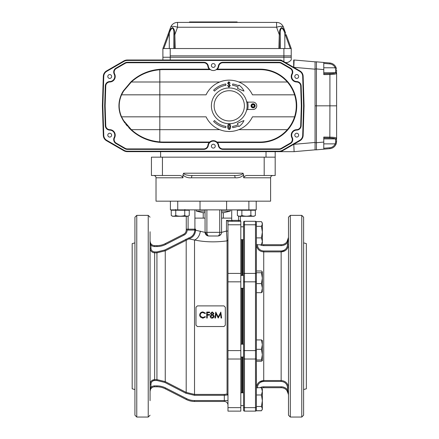 <?xml version="1.0" encoding="UTF-8"?>
<svg xmlns="http://www.w3.org/2000/svg" width="439" height="439" viewBox="0 0 439 439"><rect width="100%" height="100%" fill="white"/><g stroke="black" fill="none" stroke-linecap="round" stroke-linejoin="round"><path stroke-width="0.66" d="M205.062 211.104L196.354 211.104L202.769 212.663L205.062 212.663M221.563 212.663L223.857 212.663L230.272 211.104L230.272 209.875M221.563 211.104L230.272 211.104M262.357 241.34L262.357 223.127L261.82 222.2L262.357 223.983L261.457 226.321L262.357 232.11L261.457 237.894L262.357 241.34L261.457 244.786L262.357 243.299L262.357 241.34M261.457 237.894L256.398 237.894L256.398 221.64L261.457 221.64L261.82 222.2M262.286 292.034L262.357 288.138L261.457 292.681L256.398 292.681L256.398 226.321L261.457 226.321M261.457 272.745L262.357 278.172L261.457 283.594L262.357 288.138L262.357 271.867L261.457 272.745L256.398 272.745L256.398 244.786L261.457 244.786M256.469 386.907L256.398 359.975L256.398 410.783L261.457 410.783L261.82 410.224M242.191 239.628L242.191 275.418L242.191 239.628M242.191 288.253L242.191 344.176L242.191 288.253M242.191 357.011L242.191 392.795L242.191 357.011M288.456 237.976L288.423 238.317M288.253 239.189L288.171 239.491M287.891 240.265L287.764 240.545M287.688 240.704L286.854 241.988A7.331 7.331 0 0 1 281.147 244.71L263.729 244.71A7.331 7.331 0 0 1 261.699 244.424A7.331 7.331 0 0 0 263.729 244.71L281.147 244.71A7.331 7.331 0 0 0 286.854 241.988L288.483 237.378L287.567 242.564L286.854 241.988M288.456 394.447L286.854 390.441L287.589 391.539M287.688 391.725L288.324 393.542M288.483 395.051L287.567 389.865A8.248 8.248 0 0 0 281.147 386.797A8.248 8.248 0 0 1 287.567 389.865L286.854 390.441A7.331 7.331 0 0 0 281.147 387.714L263.729 387.714A7.331 7.331 0 0 0 261.682 388.005M288.483 387.928L287.567 387.928C287.194 383.999 285.059 381.837 281.147 381.442L281.147 380.536C285.564 380.926 288.011 383.39 288.483 387.928L288.138 385.683M256.398 387.928C256.864 383.395 259.306 380.931 263.729 380.536L281.147 380.536L281.147 251.893L285.207 250.653M287.803 384.822L287.671 384.548M287.402 384.07L287.232 383.796M286.755 383.165L286.228 382.594M285.827 382.232L284.713 381.464M263.68 380.536L259.668 381.771M256.991 385.014L256.744 385.683M287.671 247.876L287.803 247.601M287.885 247.415L288.138 246.74M288.412 245.516L288.483 244.496C288.017 249.028 285.569 251.492 281.147 251.893L263.729 251.893C259.312 251.498 256.87 249.034 256.398 244.496M257.314 244.496C257.682 248.425 259.822 250.587 263.729 250.982L263.729 381.442C259.817 381.842 257.677 384.004 257.314 387.928M263.729 250.982L281.147 250.982C285.065 250.581 287.205 248.419 287.567 244.496L288.483 244.496M243.563 222.211A0.916 0.916 0 0 1 244.479 221.294L255.482 221.294A0.916 0.916 0 0 1 256.398 222.211L256.398 225.437A0.916 0.648 0 0 0 255.482 224.784L255.482 221.294A0.916 0.916 0 0 1 256.398 222.211A0.916 0.916 0 0 0 255.482 221.294L244.479 221.294L244.479 411.129A0.916 0.916 0 0 1 243.563 410.213L243.563 222.211A0.916 0.916 0 0 1 244.479 221.294A0.916 0.916 0 0 0 243.563 222.211M256.398 274.057L256.398 281.833L255.482 281.833L255.482 273.409A0.916 0.648 0 0 1 256.398 274.057M261.457 283.594L256.398 283.594L256.398 349.318L256.398 339.929L261.457 339.929L262.357 344.62L262.319 340.444M256.398 350.591L256.398 358.372A0.916 0.648 -0 0 1 255.482 359.02L255.482 350.591L256.398 350.591M256.398 410.213A0.916 0.916 0 0 1 255.482 411.129L255.482 407.639A0.916 0.648 -0 0 0 256.398 406.991L256.398 410.213M243.563 274.726L243.563 281.833L255.482 281.833L255.482 350.591L243.563 350.591M243.563 357.697L243.563 379.757M243.563 252.672L243.563 240.32M244.479 411.129L255.482 411.129M301.774 215.373L303.607 217.206L303.607 415.217L301.774 417.05L301.774 215.373L290.316 215.373L290.316 417.05L288.483 415.217L288.483 217.206L290.316 215.373M303.607 389.547L306.356 388.811L306.356 243.612L303.607 242.877M262.357 242.608L261.929 244.035L262.357 243.299M262.357 391.341L262.357 389.13L261.457 387.703L262.357 391.341L261.457 394.985L262.357 400.736L262.357 391.341M261.929 410.031L262.357 409.296L262.357 400.736L261.457 406.492L262.357 408.605L261.929 410.031L261.457 410.723L256.398 410.723M261.457 406.492L256.398 406.492L256.398 394.985L261.457 394.985M256.398 387.703L261.457 387.703M262.357 360.677L262.357 344.62L261.457 349.318L262.357 354.646L261.457 359.975L262.357 360.677M262.357 360.617L261.457 361.253L256.398 361.253M262.357 340.571L261.457 339.929M261.457 359.975L256.398 359.975L256.398 349.318L261.457 349.318M170.409 201.166L170.409 209.875L170.409 201.166L177.746 201.166L177.746 209.875L256.211 209.875L256.211 201.166L248.88 201.166L248.88 209.875M214.967 318.05L215.758 312.074L218.293 316.98L220.822 312.074L221.618 318.05L221.08 318.05L220.51 313.748L218.238 318.05L216.076 313.742L215.505 318.05L214.967 318.05M217.316 316.212L216.076 313.748L215.505 318.05M221.08 318.045L220.51 313.759L219.275 316.212M217.909 316.212L218.293 316.974L218.677 316.212M213.365 313.462L212.18 312.546L211 313.473L212.202 314.45L213.365 313.451L212.18 312.535L211 313.462M213.667 316.212L212.213 315.065L210.693 316.376L212.18 317.589L213.672 316.321L212.213 315.065L210.693 316.376L212.18 317.595L213.672 316.321M210.462 313.457L212.207 311.92L213.903 313.473L213.052 314.719L214.205 316.212L213.755 317.551L212.174 318.204C210.967 318.165 210.297 317.551 210.155 316.36L211.335 314.719L210.462 313.457L211.335 314.725M213.903 313.479L213.052 314.725M206.72 312.074L209.622 312.074L209.622 312.7L207.252 312.7L207.252 314.527L209.622 314.527L209.622 315.142L207.252 315.142L207.252 318.05L206.72 318.05L206.72 312.074M209.622 315.142L207.252 315.142M207.252 314.527L207.252 312.689L209.622 312.689M205.496 313.183L205.029 313.539L202.862 312.546C201.265 312.645 200.387 313.49 200.228 315.07L200.486 316.212L202.9 317.595L205.029 316.596L205.496 316.947L202.906 318.204L200.447 317.161L199.69 315.032C199.877 313.089 200.947 312.052 202.9 311.92L205.496 313.172L205.029 313.539L202.862 312.546C201.265 312.656 200.387 313.501 200.228 315.07L200.228 315.032M199.707 315.394L199.86 316.124M200.486 316.212L202.9 317.589L205.029 316.596L205.496 316.947M197.363 326.534L223.945 326.534L225.322 325.162L225.322 307.262L223.945 305.895L197.363 305.895L195.986 307.262L195.986 325.162L197.363 326.534M227.978 394.924L227.062 394.019L224.313 394.414L224.313 395.325L227.978 394.924L224.313 395.325L194.521 395.325L185.779 393.212L164.839 382.435L156.932 380.514L156.932 379.609L165.256 381.628L186.196 392.4L194.521 394.414L194.521 395.325M150.061 387.28L150.978 387.28L150.061 391.385A4.582 4.582 0 0 1 154.643 386.797L154.643 385.881L156.932 385.881L156.932 386.797L154.643 386.797L156.932 386.797A18.334 18.334 0 0 1 165.256 388.795L165.668 387.983L186.613 398.65L186.196 399.468L165.256 388.795L186.196 399.468A18.334 18.334 0 0 0 194.521 401.465L224.313 401.465A3.666 3.666 0 0 1 227.978 405.131M186.268 229.723L186.268 216.29L186.268 229.723A0.916 0.916 0 0 1 186.196 230.08L186.844 229.163L194.911 229.163L194.323 230.08L187.113 230.08M186.844 229.163L186.213 230.08M188.666 238.02L188.94 238.887L165.256 250.801L156.932 252.82L156.932 251.915L164.839 249.994L188.666 238.02C192.397 236.714 194.444 234.124 194.795 230.245L194.323 230.08M194.795 229.981L195.602 229.163L195.602 230.245L205.062 232.379L208.13 235.952M186.734 229.174L186.196 230.146A4.582 4.582 0 0 1 183.694 234.234L165.256 243.629L183.694 234.234L184.111 235.052L165.668 244.446L165.256 243.629A18.334 18.334 0 0 1 156.932 245.626L154.643 245.626A4.582 4.582 0 0 1 150.061 241.044L150.978 245.143L150.061 245.143M227.978 239.996L227.062 240.868L226.464 231.062L227.062 240.868C215.593 242.416 204.744 242.125 194.521 240.001L188.94 238.887C193.006 237.439 195.229 234.558 195.602 230.245L194.795 230.245M156.932 380.514L154.643 380.514C152.404 380.745 151.181 381.979 150.978 384.224L150.061 384.224C150.341 381.403 151.872 379.867 154.643 379.609L156.932 379.609L156.932 252.82L154.643 252.82C151.878 252.568 150.347 251.031 150.061 248.205L150.978 248.205C151.186 250.449 152.41 251.684 154.643 251.915L156.932 251.915M150.094 248.77L150.396 249.934M237.373 215.505L237.373 210.243L241.873 210.243L241.873 215.505C240.374 216.422 238.876 216.422 237.373 215.505L238.734 216.29L254.005 216.29L240.352 216.29L240.352 220.504L240.051 220.378L240.813 221.294L240.352 220.504L240.813 221.294L240.813 411.129L227.978 411.129L240.813 411.129M231.715 209.875L231.715 220.378L232.297 221.294M231.715 218.123L221.563 218.123L221.563 209.875L221.563 232.335C221.349 234.536 220.131 235.754 217.898 236.001L208.728 236.001C206.495 235.754 205.276 234.536 205.062 232.335L206.895 232.335C206.999 234.536 207.614 235.754 208.728 236.001L217.898 236.001C219.012 235.754 219.621 234.536 219.73 232.335L221.563 232.335A3.347 3.051 -90 0 1 221.563 232.379L226.464 231.062L226.464 220.378L227.978 221.294L227.978 411.129M226.464 231.062L227.978 231.062M154.61 379.609L152.108 380.377M151.894 380.531L150.862 381.617M150.621 382.012L150.396 382.495M205.062 218.123L194.911 218.123L194.911 209.875M224.313 394.414L194.521 394.414L194.521 240.001C197.616 238.767 199.575 235.809 200.393 231.139M218.573 235.941L218.973 235.836M219.28 235.727L219.593 235.584M219.736 235.507L221.267 233.773M205.062 232.379A3.347 3.051 90 0 1 205.062 232.335L205.062 209.875M221.563 232.335L221.563 218.123M240.813 221.294L227.978 221.294M150.061 400.686L150.061 231.737M150.061 248.238L150.061 239.99M150.061 347.787L150.061 339.534M134.932 316.212L134.932 217.206L136.765 215.373L136.765 417.05L134.932 415.217L134.932 316.212M170.409 209.875L177.746 209.875M195.602 229.163L194.911 229.163L194.911 218.123M186.268 209.875L172.461 209.875L172.461 210.243L171.254 210.243L189.253 210.243L189.253 215.505C187.755 216.422 186.257 216.422 184.753 215.505L184.753 210.243M226.606 201.166L226.606 209.875M200.019 201.166L200.019 209.875M134.932 242.877L132.183 243.612L132.183 388.811L134.932 389.547M262.357 271.867L261.457 270.984L256.398 270.984M261.457 292.681L262.357 291.803M294.108 59.995L315.065 61.828L315.065 69.186L293.79 67.326L294.108 59.995M293.686 59.995L293.686 67.315M162.891 59.995L162.891 57.246L283.896 57.246L283.896 61.674C287.737 64.484 291.238 59.726 291.233 59.995L291.233 57.246L283.896 57.246L291.233 57.246L291.233 55.868L283.896 55.868L291.233 55.868L291.233 48.537L286.179 34.654L285.399 34.966L284.834 33.49C284.203 30.971 283.166 29.144 281.723 28.008C280.603 29.095 280.109 30.922 280.252 33.49L279.769 48.537M294.108 151.664L293.79 144.332L315.065 142.466L315.065 149.831L294.108 151.664L280.982 151.664L282.557 150.753M151.433 157.162L151.433 175.496L151.433 157.162L266.023 157.162L266.023 151.664M275.187 151.664L275.187 157.162L266.023 157.162M323.773 148.267L329.837 147.74L329.914 148.651C332.757 148.3 334.792 146.829 336.016 144.233C334.792 146.829 332.757 148.3 329.914 148.651L316.442 149.831L316.442 142.713L315.065 142.691L315.065 68.967L316.442 68.967L316.442 142.713L323.773 142.077L323.773 137.05L329.914 137.144C333.283 137.215 335.456 137.506 336.428 138.011L335.643 137.703M102.391 105.826L102.847 105.826L103.769 135.349A5.959 5.959 0 0 0 106.743 140.321L123.996 150.286A6.876 6.876 0 0 0 127.436 151.208L279.023 151.208A6.876 6.876 0 0 0 282.458 150.286L299.711 140.321A5.959 5.959 0 0 0 302.69 135.349L303.607 105.826L304.068 105.826L303.146 135.36A6.415 6.415 0 0 1 299.941 140.721L282.689 150.681A7.331 7.331 0 0 1 279.023 151.664L127.436 151.664A7.331 7.331 0 0 1 123.771 150.681L106.518 140.721A6.415 6.415 0 0 1 103.313 135.36L102.391 105.826L103.313 76.293A6.415 6.415 0 0 1 106.518 70.937L123.771 60.977A7.331 7.331 0 0 1 127.436 59.995L280.982 59.995L282.557 60.9M279.023 151.208L279.023 151.664L280.982 151.664M228.401 126.69L229.218 128.923L230.003 126.69L229.218 124.489L228.401 126.69M230.618 126.69C230.821 128.1 230.354 129.05 229.218 129.532C228.066 129.055 227.589 128.106 227.792 126.69C227.589 125.28 228.066 124.347 229.218 123.88C230.354 124.352 230.821 125.291 230.618 126.69M229.087 84.014L230.288 85.616L228.9 87.224L227.539 85.391L228.071 85.391L228.9 86.609L229.751 85.709L227.616 83.201L228.873 81.72L230.135 83.267L229.602 83.267L228.873 82.334L228.148 83.064L229.087 84.014M225.794 83.981L225.964 85.259A20.831 20.831 0 0 0 214.528 91.098L213.617 90.187A22.12 22.12 0 0 1 225.794 83.981M238.064 86.949A20.831 20.831 0 0 0 232.56 85.259L232.73 83.981A22.12 22.12 0 0 1 238.613 85.781L238.931 85.089A14.888 14.888 0 0 1 243.991 91.098A83.163 83.163 0 0 1 237.439 88.294L238.064 86.949M214.534 120.56A20.831 20.831 0 0 0 225.964 126.399L225.794 127.678A22.12 22.12 0 0 1 213.617 121.471L214.534 120.56M238.931 126.569A14.888 14.888 0 0 0 243.991 120.56A83.163 83.163 0 0 0 237.439 123.359L238.064 124.709A20.831 20.831 0 0 1 232.56 126.399L232.73 127.678A22.12 22.12 0 0 0 238.613 125.878L238.931 126.569M123.562 91.136L123.359 90.889A27.454 27.454 0 0 0 121.241 94.829L123.359 90.889L130.811 81.994L131.343 81.994L123.562 91.136L121.548 94.829L206.072 94.829A25.665 25.665 0 0 1 252.452 94.829L294.564 94.829A36.212 36.212 0 0 0 287.325 81.994L287.929 81.994A36.667 36.667 0 0 1 295.041 116.829L252.452 116.829A25.665 25.665 0 0 1 206.072 116.829L121.241 116.829C118.173 109.509 118.173 102.172 121.241 94.829L121.548 94.829C118.42 102.172 118.42 109.509 121.548 116.829L123.562 120.522L131.343 129.664C139.333 136.864 148.832 140.941 159.829 141.907A47.209 47.209 0 0 0 163.352 142.038L209.672 142.038A5.498 5.498 0 0 1 216.948 142.038L260.064 142.038A36.212 36.212 0 0 0 287.325 129.664L238.789 129.664M287.325 129.664A36.212 36.212 0 0 0 294.564 94.829L295.041 94.829M295.041 116.829A36.667 36.667 0 0 1 260.064 142.499L216.773 142.499L216.948 142.038M217.409 142.499A5.498 5.498 0 0 1 218.754 145.38A4.127 4.127 0 0 0 222.836 148.914L279.023 148.914A4.582 4.582 0 0 0 281.311 148.3L290.239 143.147A4.127 4.127 0 0 0 291.842 137.681A5.498 5.498 0 0 1 296.643 129.664A4.127 4.127 0 0 0 300.699 125.669L301.313 105.826L301.774 105.826L301.154 125.68A4.582 4.582 0 0 1 296.649 130.12A5.043 5.043 0 0 0 292.253 137.473A4.582 4.582 0 0 1 290.47 143.542L281.542 148.695A5.043 5.043 0 0 1 279.023 149.37L222.836 149.37A4.582 4.582 0 0 1 218.304 145.441A5.043 5.043 0 0 0 208.322 145.441A4.582 4.582 0 0 1 203.784 149.37L127.436 149.37A5.043 5.043 0 0 1 124.917 148.695L115.989 143.542A4.582 4.582 0 0 1 114.206 137.473A5.043 5.043 0 0 0 109.81 130.12A4.582 4.582 0 0 1 105.3 125.68L104.685 105.826L105.3 85.973A4.582 4.582 0 0 1 109.81 81.533A5.043 5.043 0 0 0 114.206 74.186A4.582 4.582 0 0 1 115.989 68.116L124.917 62.958A5.043 5.043 0 0 1 127.436 62.283L203.784 62.283A4.582 4.582 0 0 1 208.322 66.212A5.043 5.043 0 0 0 209.853 69.159L210.413 69.62L163.352 69.62A47.209 47.209 0 0 0 159.829 69.752C148.832 70.712 139.333 74.795 131.343 81.994L159.829 81.994L159.829 129.664L131.343 129.664M104.685 105.826L105.14 105.826L105.761 125.669A4.127 4.127 0 0 0 109.816 129.664A5.498 5.498 0 0 1 114.612 137.681A4.127 4.127 0 0 0 116.22 143.147L125.142 148.3A4.582 4.582 0 0 0 127.436 148.914L203.784 148.914A4.127 4.127 0 0 0 207.867 145.38A5.498 5.498 0 0 1 209.211 142.499M216.767 69.164A5.043 5.043 0 0 0 216.773 69.159L260.064 69.159L260.064 69.62L216.213 69.62L216.773 69.159A5.043 5.043 0 0 0 218.304 66.212A4.582 4.582 0 0 1 222.836 62.283L279.023 62.283A5.043 5.043 0 0 1 281.542 62.958L290.47 68.116A4.582 4.582 0 0 1 292.253 74.186A5.043 5.043 0 0 0 296.649 81.533A4.582 4.582 0 0 1 301.154 85.973L301.774 105.826M260.064 69.159A36.667 36.667 0 0 1 287.929 81.994M209.672 142.038L209.853 142.499L163.352 142.499A47.67 47.67 0 0 1 159.796 142.362C148.64 141.407 138.982 137.177 130.811 129.664L123.359 120.769L120.994 116.253M134.257 79.069A47.67 47.67 0 0 0 130.811 81.994C138.982 74.482 148.64 70.245 159.796 69.291A47.67 47.67 0 0 1 163.352 69.159L209.853 69.159A5.043 5.043 0 0 0 209.858 69.164M282.689 60.977L282.458 61.372A6.876 6.876 0 0 0 279.023 60.45L279.023 59.995A7.331 7.331 0 0 1 282.689 60.977L299.941 70.937A6.415 6.415 0 0 1 303.146 76.293L304.068 105.826M105.761 85.989L105.3 85.973A4.582 4.582 0 0 1 109.81 81.533L109.816 81.994A4.127 4.127 0 0 0 105.761 85.989L105.14 105.826M116.22 143.147L115.989 143.542A4.582 4.582 0 0 1 114.206 137.473L114.612 137.681M252.721 109.459A3.649 3.649 0 0 0 256.371 107.445M253.1 106.973A1.147 1.147 0 0 0 254.088 105.256A1.147 1.147 0 0 0 252.107 105.256A1.147 1.147 0 0 0 253.1 106.973M301.313 105.826L300.699 85.989A4.127 4.127 0 0 0 296.643 81.994A5.498 5.498 0 0 1 291.842 73.972A4.127 4.127 0 0 0 290.239 68.511L290.47 68.116L281.542 62.958L281.311 63.359A4.582 4.582 0 0 0 279.023 62.744L279.023 62.283L222.836 62.283L222.836 62.744A4.127 4.127 0 0 0 218.754 66.278A5.498 5.498 0 0 1 217.409 69.159M127.436 62.283L127.436 62.744A4.582 4.582 0 0 0 125.142 63.359L124.917 62.958L115.989 68.116L116.22 68.511A4.127 4.127 0 0 0 114.612 73.972A5.498 5.498 0 0 1 109.816 81.994M155.779 69.768A47.67 47.67 0 0 0 153.771 70.136M152.767 70.35A47.67 47.67 0 0 0 151.762 70.591M150.813 70.838A47.67 47.67 0 0 0 149.858 71.113M147.943 71.722A47.67 47.67 0 0 0 147.625 71.831M146.022 72.424A47.67 47.67 0 0 0 144.102 73.22M143.674 73.412A47.67 47.67 0 0 0 143.24 73.609M142.373 74.026A47.67 47.67 0 0 0 140.623 74.926M138.856 75.936A47.67 47.67 0 0 0 137.967 76.479M137.522 76.765A47.67 47.67 0 0 0 137.078 77.055M136.683 77.319A47.67 47.67 0 0 0 136.288 77.588M135.486 78.153A47.67 47.67 0 0 0 134.669 78.757M124.067 121.833A47.67 47.67 0 0 0 124.879 122.969M125.79 124.177A47.67 47.67 0 0 0 126.289 124.802M126.547 125.126A47.67 47.67 0 0 0 126.816 125.444M127.052 125.724A47.67 47.67 0 0 0 127.288 125.998M128.748 127.612A47.67 47.67 0 0 0 129.033 127.914M129.313 128.199A47.67 47.67 0 0 0 134.257 132.589M134.669 132.902A47.67 47.67 0 0 0 135.486 133.5M136.288 134.071A47.67 47.67 0 0 0 136.683 134.339M137.078 134.603A47.67 47.67 0 0 0 137.522 134.894M137.967 135.174A47.67 47.67 0 0 0 138.856 135.722M140.623 136.732A47.67 47.67 0 0 0 142.373 137.632M143.24 138.049A47.67 47.67 0 0 0 143.674 138.247M144.102 138.439A47.67 47.67 0 0 0 146.022 139.234M147.625 139.827A47.67 47.67 0 0 0 147.943 139.937M149.858 140.546A47.67 47.67 0 0 0 150.813 140.815M151.762 141.067A47.67 47.67 0 0 0 152.767 141.309M153.771 141.523A47.67 47.67 0 0 0 155.779 141.89M219.736 129.664L159.829 129.664L159.796 142.362M260.064 69.62A36.212 36.212 0 0 1 287.325 81.994L238.789 81.994M219.736 81.994L159.829 81.994L159.796 69.291M216.575 69.34A5.043 5.043 0 0 1 210.051 69.34M213.31 67.419A1.926 1.926 0 0 0 214.978 64.533A1.926 1.926 0 0 0 211.647 64.533A1.926 1.926 0 0 0 213.31 67.419M296.731 78.416A1.926 1.926 0 0 0 298.399 75.53A1.926 1.926 0 0 0 295.063 75.53A1.926 1.926 0 0 0 296.731 78.416M296.731 137.089A1.926 1.926 0 0 0 298.399 134.202A1.926 1.926 0 0 0 295.063 134.202A1.926 1.926 0 0 0 296.731 137.089M213.31 148.091A1.926 1.926 0 0 0 214.978 145.199A1.926 1.926 0 0 0 211.647 145.199A1.926 1.926 0 0 0 213.31 148.091M109.723 137.089A1.926 1.926 0 0 0 111.391 134.202A1.926 1.926 0 0 0 108.06 134.202A1.926 1.926 0 0 0 109.723 137.089M109.723 78.416A1.926 1.926 0 0 0 111.391 75.53A1.926 1.926 0 0 0 108.06 75.53A1.926 1.926 0 0 0 109.723 78.416M252.59 109.459A3.666 3.666 0 0 0 256.766 105.81M279.023 151.664A7.331 7.331 0 0 0 282.689 150.681L282.458 150.286M299.711 140.321L299.941 140.721A6.415 6.415 0 0 0 303.146 135.36L302.69 135.349M189.478 22.411L189.478 21.95L237.148 21.95L237.148 22.411M173.136 27.833L172.489 27.591M169.844 30.302L169.498 30.96M175.282 48.537L278.847 48.537L279.286 34.654L276.586 27.234L177.537 27.234L174.837 34.654L175.282 48.537L162.891 48.537L168.521 33.15C169.421 30.335 170.749 28.48 172.505 27.591C173.97 28.519 174.706 30.373 174.711 33.15L174.837 34.654A0.916 0.313 178.2 0 0 173.926 34.966L173.877 33.49C174.02 30.971 173.537 29.144 172.434 28.008C170.985 29.095 169.937 30.922 169.289 33.49L163.791 48.537M174.711 33.15A0.916 0.34 178 0 0 173.877 33.49L173.877 48.537M168.521 33.15L169.289 33.49L169.289 48.537M280.203 34.966A0.916 0.313 1.8 0 0 279.286 34.654L279.413 33.15C279.418 30.335 280.164 28.48 281.651 27.591C283.402 28.519 284.719 30.373 285.602 33.15L283.479 27.234A7.331 7.331 0 0 0 276.586 22.411L276.586 27.234A7.331 2.371 -20 0 1 283.479 27.234A7.331 7.331 0 0 0 276.586 22.411L177.537 22.411A7.331 7.331 0 0 0 170.645 27.234A7.331 7.331 0 0 1 177.537 22.411L177.537 27.234A7.331 2.371 -160 0 0 170.645 27.234L167.945 34.654L168.73 34.966M285.602 33.15L284.834 33.49L284.834 48.537M279.413 33.15A0.916 0.34 2 0 1 280.252 33.49L280.252 48.537M283.803 29.473L283.605 29.172M282.359 27.833L281.635 27.591M278.847 48.537L291.233 48.537M170.228 48.537L170.228 55.868L283.896 55.868L283.896 48.537M162.891 57.246L162.891 48.537L162.891 57.246L283.896 57.246L283.896 55.868L170.228 55.868L170.228 59.995M334.875 137.533L334.134 137.418M323.773 138.905L335.533 138.905A0.916 0.883 128.1 0 0 336.428 138.011L336.609 141.347A0.916 0.39 180 0 1 335.692 141.737L335.533 138.905C334.705 138.395 332.806 138.098 329.837 138.022L323.773 137.928M336.609 141.347L336.016 144.233L336.493 142.653M336.016 144.233L335.171 143.871L335.692 141.737M336.263 73.741L336.609 73.209L336.609 138.45A0.916 0.834 180 0 1 335.692 139.284M336.493 69.005L336.016 67.419C334.792 64.829 332.757 63.359 329.914 63.007C332.757 63.359 334.792 64.829 336.016 67.419L335.171 67.782A6.415 6.415 180 0 0 329.837 63.918L323.773 63.392M333.859 74.273L335.561 73.977M335.692 69.922A0.916 0.39 180 0 1 336.609 70.311L336.428 73.648A0.916 0.883 -128.1 0 0 335.533 72.748L335.692 69.922L335.171 67.782L323.773 67.782M336.428 73.648C335.456 74.153 333.283 74.443 329.914 74.515L329.837 73.637C332.806 73.56 334.705 73.264 335.533 72.748L323.773 72.748M336.609 73.209A0.916 0.834 180 0 0 335.692 72.375M336.609 105.826L329.914 105.826L329.914 74.515L323.773 74.608L323.773 62.47L329.914 63.007L329.837 63.918M323.773 149.189L323.773 142.077M323.773 69.581L316.442 68.939L316.442 142.691M316.442 68.967L316.442 61.828L323.773 62.47M329.837 138.022L329.914 105.826L315.065 105.826M316.442 149.831L315.065 149.831M316.442 61.828L315.065 61.828M247.481 102.133L247.689 102.133A18.795 18.795 0 0 1 247.7 109.47L246.603 110.162A17.878 17.878 0 0 0 246.592 101.442L247.481 102.133M247.7 109.47L253.105 109.459A3.666 3.666 0 0 0 256.766 105.788A3.666 3.666 0 0 0 253.089 102.128L247.689 102.133M253.094 103.73A2.063 2.063 0 0 1 254.883 106.82A2.063 2.063 0 0 1 251.311 106.825A2.063 2.063 0 0 1 253.094 103.73M246.603 110.162A17.878 17.878 0 0 1 226.365 123.469A17.878 17.878 0 0 1 211.444 104.389A17.878 17.878 0 0 1 229.235 87.954A17.878 17.878 0 0 1 246.603 110.162A17.878 17.878 0 0 1 226.365 123.469A17.878 17.878 0 0 1 211.444 104.389A17.878 17.878 0 0 1 229.235 87.954A17.878 17.878 0 0 1 246.603 110.162M253.094 104.191A1.602 1.602 0 0 0 251.712 106.595A1.602 1.602 0 0 0 254.488 106.595A1.602 1.602 0 0 0 253.094 104.191M192.414 175.496L234.212 175.496C236.884 175.611 242.547 175.15 243.014 173.207L243.678 174.958C241.412 177.131 238.547 178.075 235.084 177.79L191.541 177.79C188.079 178.075 185.214 177.131 182.948 174.958L183.612 173.207C184.078 175.15 189.741 175.611 192.414 175.496A2.294 0.873 90 0 0 191.541 177.79M234.212 175.496A2.294 0.873 90 0 1 235.084 177.79M182.948 174.958L182.948 177.79L156.021 177.79L156.021 201.166L270.605 201.166L270.605 177.79L243.678 177.79C244.441 176.138 245.818 175.375 247.81 175.496L264.19 175.496L264.19 157.162L162.435 157.162L162.435 175.496L151.433 175.496M275.187 157.162L275.187 175.496L264.19 175.496M182.948 177.79C182.18 176.138 180.802 175.37 178.816 175.496L162.435 175.496M243.678 177.79L243.678 174.958M188.046 210.243L188.046 209.875L172.461 209.875L172.461 210.243M184.753 215.505C181.757 216.416 178.761 216.416 175.754 215.505L175.754 210.243M175.754 215.505C174.261 216.422 172.757 216.422 171.254 215.505L171.254 210.243M189.253 215.505L187.892 216.29L172.615 216.29L171.254 215.505M241.873 210.243L255.366 210.243L255.366 215.505C253.874 216.422 252.37 216.422 250.872 215.505L250.872 210.243M241.873 215.505C244.88 216.416 247.876 216.416 250.872 215.505M281.147 244.71L281.147 245.626L263.729 245.626A8.248 8.248 0 0 1 260.107 244.786M287.567 244.496L287.567 242.564A8.248 8.248 0 0 1 281.147 245.626M263.729 244.71L263.729 245.626M263.729 387.714L263.729 386.797L281.147 386.797L281.147 387.714M259.976 387.703A8.248 8.248 0 0 1 263.729 386.797M287.567 389.865L287.567 387.928M281.147 381.442L263.729 381.442M281.147 251.893L281.147 250.982M243.563 225.437A0.916 0.648 0 0 1 244.479 224.784L255.482 224.784L255.482 273.409L244.479 273.409A0.916 0.648 0 0 0 243.563 274.057M243.563 358.372A0.916 0.648 0 0 0 244.479 359.02L255.482 359.02L255.482 407.639L244.479 407.639A0.916 0.648 0 0 1 243.563 406.991M242.646 392.795L242.646 357.011M242.646 344.176L242.646 288.253M242.646 275.418L242.646 239.628M224.313 401.465L224.313 395.325M194.521 401.465L194.521 400.549L227.978 400.549M188.101 216.169L188.101 230.08M185.779 239.217L186.196 240.023L186.196 392.4L185.779 393.212M164.839 249.994L165.256 250.801L165.256 381.628L164.839 382.435M154.643 251.915L154.643 380.514M156.932 245.626L156.932 246.542A19.25 19.25 0 0 0 165.668 244.446A19.25 19.25 0 0 1 156.932 246.542L154.643 246.542A5.498 5.498 0 0 1 150.978 245.143L150.978 248.205M154.643 246.542L154.643 245.626M187.113 230.146A5.498 5.498 0 0 1 184.111 235.052M226.464 220.378L240.051 220.378M238.52 216.169L238.52 221.294M227.062 394.019L227.062 240.868M150.978 384.224L150.978 387.28A5.498 5.498 0 0 1 154.643 385.881M156.932 385.881A19.25 19.25 0 0 1 165.668 387.983M186.613 398.65A17.417 17.417 0 0 0 194.521 400.549M206.895 209.875L206.895 232.335L219.73 232.335L219.73 209.875M238.52 210.243L238.52 209.875M240.813 407.639L227.978 407.639M240.813 359.02L227.978 359.02M240.813 350.591L227.978 350.591M240.813 281.833L227.978 281.833M240.813 273.409L227.978 273.409M240.813 224.784L227.978 224.784M188.101 210.243L188.101 209.875M241.73 239.628L241.73 275.418M241.73 288.253L241.73 344.176M241.73 357.011L241.73 392.795M136.765 417.05L148.228 417.05L148.228 215.373L136.765 215.373M160.603 151.664L160.603 157.162M208.322 66.212L207.867 66.278A4.127 4.127 0 0 0 203.784 62.744L127.436 62.744M209.211 69.159A5.498 5.498 0 0 1 207.867 66.278M203.784 62.283L203.784 62.744M125.142 63.359L116.22 68.511M114.206 74.186L114.612 73.972M105.3 125.68L105.761 125.669M109.81 130.12L109.816 129.664M124.917 148.695L125.142 148.3M127.436 149.37L127.436 148.914M203.784 149.37L203.784 148.914M208.322 145.441L207.867 145.38M218.754 66.278L218.304 66.212M279.023 62.744L222.836 62.744M290.239 68.511L281.311 63.359M291.842 73.972L292.253 74.186M296.643 81.994L296.649 81.533M300.699 85.989L301.154 85.973M300.699 125.669L301.154 125.68M296.643 129.664L296.649 130.12M291.842 137.681L292.253 137.473M290.239 143.147L290.47 143.542M281.311 148.3L281.542 148.695M279.023 148.914L279.023 149.37M222.836 148.914L222.836 149.37M218.754 145.38L218.304 145.441M163.352 142.499L163.352 142.038M260.064 142.499L260.064 142.038M163.352 69.159L163.352 69.62M303.146 76.293L302.69 76.309A5.959 5.959 0 0 0 299.711 71.332L282.458 61.372M303.607 105.826L302.69 76.309M299.941 70.937L299.711 71.332M127.436 59.995L127.436 60.45A6.876 6.876 0 0 0 123.996 61.372L106.743 71.332A5.959 5.959 0 0 0 103.769 76.309L102.847 105.826M279.023 60.45L127.436 60.45M123.771 60.977L123.996 61.372M127.436 151.208L127.436 151.664M106.518 70.937L106.743 71.332M123.996 150.286L123.771 150.681M103.313 76.293L103.769 76.309M106.743 140.321L106.518 140.721M103.769 135.349L103.313 135.36M174.354 48.537L173.926 34.966M290.338 48.537L285.399 34.966M329.837 147.74A6.415 6.415 0 0 0 335.171 143.871L323.773 143.871M323.773 73.73L329.837 73.637M229.24 90.703A15.124 15.124 0 0 0 216.175 113.41A15.124 15.124 0 0 0 242.372 113.372A15.124 15.124 0 0 0 229.24 90.703M183.612 173.207L243.014 173.207M196.354 211.104L196.354 209.875M240.813 239.628L243.563 239.628M240.813 226.798L243.563 226.798M301.774 417.05L290.316 417.05M203.23 212.663L203.23 218.123M223.396 212.663L223.396 218.123M240.813 405.631L243.563 405.631M240.813 392.795L243.563 392.795M240.813 357.011L243.563 357.011M240.813 344.176L243.563 344.176M217.898 236.001L219.297 235.721M207.323 235.721L208.728 236.001M148.228 215.373L150.061 217.206M148.228 417.05L150.061 415.217M240.813 288.253L243.563 288.253M240.813 275.418L243.563 275.418M270.605 177.79C270.742 176.396 271.505 175.633 272.899 175.496M156.021 177.79C155.883 176.396 155.121 175.633 153.727 175.496M254.005 216.29L255.366 215.505L254.005 216.29M184.835 209.507L185.203 209.875L184.835 209.507M175.671 209.507L175.304 209.875M238.58 209.875L238.58 210.243M254.165 209.875L254.165 210.243"/></g></svg>
